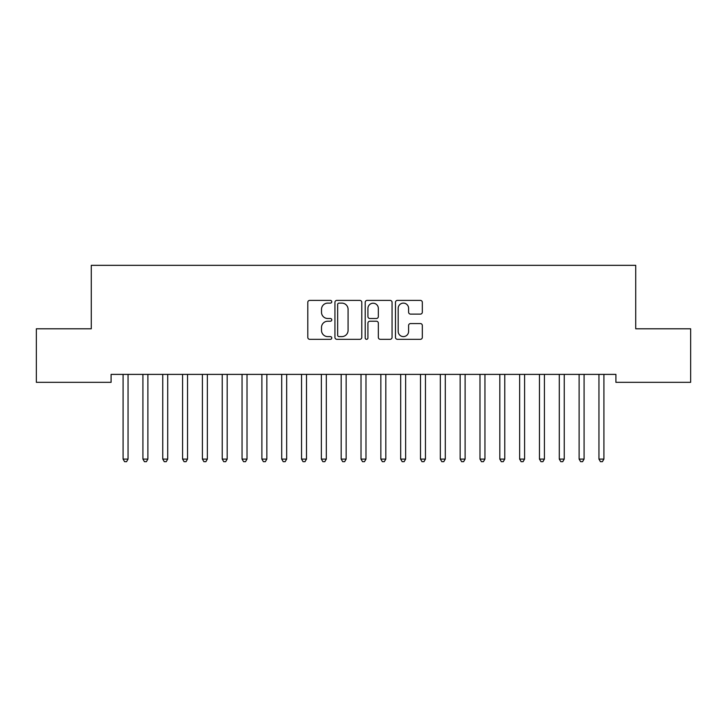 <?xml version="1.0" encoding="UTF-8"?>
<svg xmlns="http://www.w3.org/2000/svg" width="727" height="727" viewBox="0 0 727 727"><rect width="100%" height="100%" fill="white"/><g stroke="black" fill="none" stroke-linecap="round" stroke-linejoin="round"><path stroke-width="1.09" d="M331.776 301.76A1.363 1.363 0 0 0 330.412 300.396L309.738 300.396A1.945 1.945 0 0 0 307.794 302.341L307.794 337.373A1.945 1.945 0 0 0 309.738 339.318L330.412 339.318A1.363 1.363 0 0 0 331.776 337.964A1.363 1.363 0 0 0 330.412 336.601L327.741 336.601A6.225 6.225 0 0 1 321.507 330.367L321.507 327.45A6.225 6.225 0 0 1 327.741 321.225L330.412 321.225A1.363 1.363 0 0 0 331.776 319.862A1.363 1.363 0 0 0 330.412 318.499L327.741 318.499A6.225 6.225 0 0 1 321.507 312.274L321.507 309.348A6.225 6.225 0 0 1 327.741 303.123L330.412 303.123A1.363 1.363 0 0 0 331.776 301.76M420.379 314.119A1.945 1.945 0 0 0 422.323 312.174L422.323 302.341A1.945 1.945 0 0 0 420.379 300.396L397.415 300.396A1.945 1.945 0 0 0 395.47 302.341L395.47 337.373A1.945 1.945 0 0 0 397.415 339.318L420.379 339.318A1.945 1.945 0 0 0 422.323 337.373L422.323 325.505A1.945 1.945 0 0 0 420.379 323.56L410.546 323.56A1.945 1.945 0 0 0 408.601 325.505L408.601 331.394A5.207 5.207 0 0 1 403.394 336.601A5.207 5.207 0 0 1 398.187 331.394L398.187 308.33A5.207 5.207 0 0 1 403.394 303.123A5.207 5.207 0 0 1 408.601 308.33L408.601 312.174A1.945 1.945 0 0 0 410.546 314.119L420.379 314.119M615.905 374.387L111.095 374.387L111.095 382.32L36.35 382.32L36.35 328.786L91.275 328.786L91.275 265.337L635.725 265.337L635.725 328.786L690.65 328.786L690.65 382.32L615.905 382.32L615.905 374.387M361.801 302.341A1.945 1.945 0 0 0 359.847 300.396L336.883 300.396A1.945 1.945 0 0 0 334.938 302.341L334.938 337.373A1.945 1.945 0 0 0 336.883 339.318L359.847 339.318A1.945 1.945 0 0 0 361.801 337.373L361.801 302.341M367.153 300.396L390.117 300.396A1.945 1.945 0 0 1 392.062 302.341L392.062 337.373A1.945 1.945 0 0 1 390.117 339.318L380.285 339.318A1.945 1.945 0 0 1 378.34 337.373L378.34 323.17A1.945 1.945 0 0 0 376.395 321.225L369.87 321.225A1.945 1.945 0 0 0 367.926 323.17L367.926 337.964A1.363 1.363 0 0 1 366.562 339.318A1.363 1.363 0 0 1 365.199 337.964L365.199 302.341A1.945 1.945 0 0 1 367.153 300.396M339.027 303.123A1.363 1.363 0 0 0 337.664 304.486L337.664 335.238A1.363 1.363 0 0 0 339.027 336.601L341.844 336.601A6.225 6.225 0 0 0 348.079 330.367L348.079 309.348A6.225 6.225 0 0 0 341.844 303.123L339.027 303.123M378.34 308.43A5.207 5.207 0 0 0 373.133 303.223A5.207 5.207 0 0 0 367.926 308.43L367.926 316.554A1.945 1.945 0 0 0 369.87 318.499L376.395 318.499A1.945 1.945 0 0 0 378.34 316.554L378.34 308.43M122.954 374.678A1.981 1.981 -179.4 0 1 123.09 375.414A1.981 1.981 179.4 0 0 122.954 374.678L122.836 374.387M128.315 374.387L128.197 374.678A1.981 1.981 179.4 0 0 128.052 375.414L128.052 459.091L123.09 459.091L123.09 375.414M128.052 459.091L126.562 461.663L124.581 461.663L123.09 459.091M142.774 374.678A1.981 1.981 -179.4 0 1 142.919 375.414A1.981 1.981 179.4 0 0 142.774 374.678L142.665 374.387M162.603 374.678A1.981 1.981 -179.4 0 1 162.748 375.414A1.981 1.981 179.4 0 0 162.603 374.678L162.484 374.387M148.135 374.387L148.026 374.678A1.981 1.981 179.4 0 0 147.881 375.414L147.881 459.091L142.919 459.091L142.919 375.414M147.881 459.091L146.391 461.663L144.409 461.663L142.919 459.091M167.964 374.387L167.846 374.678A1.981 1.981 179.4 0 0 167.71 375.414L167.71 459.091L162.748 459.091L162.748 375.414M167.71 459.091L166.219 461.663L164.238 461.663L162.748 459.091M182.432 374.678A1.981 1.981 -179.4 0 1 182.577 375.414A1.981 1.981 179.4 0 0 182.432 374.678L182.313 374.387M202.26 374.678A1.981 1.981 -179.4 0 1 202.406 375.414A1.981 1.981 179.4 0 0 202.26 374.678L202.142 374.387M187.793 374.387L187.675 374.678A1.981 1.981 179.4 0 0 187.53 375.414L187.53 459.091L182.577 459.091L182.577 375.414M187.53 459.091L186.048 461.663L184.067 461.663L182.577 459.091M207.622 374.387L207.504 374.678A1.981 1.981 179.4 0 0 207.359 375.414L207.359 459.091L202.406 459.091L202.406 375.414M207.359 459.091L205.877 461.663L203.887 461.663L202.406 459.091M222.089 374.678A1.981 1.981 -179.4 0 1 222.235 375.414A1.981 1.981 179.4 0 0 222.089 374.678L221.971 374.387M227.451 374.387L227.333 374.678A1.981 1.981 179.4 0 0 227.188 375.414L227.188 459.091L222.235 459.091L222.235 375.414M227.188 459.091L225.697 461.663L223.716 461.663L222.235 459.091M241.918 374.678A1.981 1.981 -179.4 0 1 242.055 375.414A1.981 1.981 179.4 0 0 241.918 374.678L241.8 374.387M247.271 374.387L247.162 374.678A1.981 1.981 179.4 0 0 247.016 375.414L247.016 459.091L242.055 459.091L242.055 375.414M247.016 459.091L245.526 461.663L243.545 461.663L242.055 459.091M261.738 374.678A1.981 1.981 -179.4 0 1 261.884 375.414A1.981 1.981 179.4 0 0 261.738 374.678L261.629 374.387M267.1 374.387L266.982 374.678A1.981 1.981 179.4 0 0 266.845 375.414L266.845 459.091L261.884 459.091L261.884 375.414M266.845 459.091L265.355 461.663L263.374 461.663L261.884 459.091M281.567 374.678A1.981 1.981 -179.4 0 1 281.712 375.414A1.981 1.981 179.4 0 0 281.567 374.678L281.449 374.387M286.929 374.387L286.811 374.678A1.981 1.981 179.4 0 0 286.665 375.414L286.665 459.091L281.712 459.091L281.712 375.414M286.665 459.091L285.184 461.663L283.203 461.663L281.712 459.091M301.396 374.678A1.981 1.981 -179.4 0 1 301.541 375.414A1.981 1.981 179.4 0 0 301.396 374.678L301.278 374.387M306.758 374.387L306.64 374.678A1.981 1.981 179.4 0 0 306.494 375.414L306.494 459.091L301.541 459.091L301.541 375.414M306.494 459.091L305.013 461.663L303.023 461.663L301.541 459.091M321.225 374.678A1.981 1.981 -179.4 0 1 321.37 375.414A1.981 1.981 179.4 0 0 321.225 374.678L321.107 374.387M326.587 374.387L326.468 374.678A1.981 1.981 179.4 0 0 326.323 375.414L326.323 459.091L321.37 459.091L321.37 375.414M326.323 459.091L324.833 461.663L322.852 461.663L321.37 459.091M341.054 374.678A1.981 1.981 -179.4 0 1 341.19 375.414A1.981 1.981 179.4 0 0 341.054 374.678L340.936 374.387M346.415 374.387L346.297 374.678A1.981 1.981 179.4 0 0 346.152 375.414L346.152 459.091L341.19 459.091L341.19 375.414M346.152 459.091L344.662 461.663L342.681 461.663L341.19 459.091M360.874 374.678A1.981 1.981 -179.4 0 1 361.019 375.414A1.981 1.981 179.4 0 0 360.874 374.678L360.765 374.387M366.235 374.387L366.126 374.678A1.981 1.981 179.4 0 0 365.981 375.414L365.981 459.091L361.019 459.091L361.019 375.414M365.981 459.091L364.491 461.663L362.509 461.663L361.019 459.091M380.703 374.678A1.981 1.981 -179.4 0 1 380.848 375.414A1.981 1.981 179.4 0 0 380.703 374.678L380.584 374.387M386.064 374.387L385.946 374.678A1.981 1.981 179.4 0 0 385.81 375.414L385.81 459.091L380.848 459.091L380.848 375.414M385.81 459.091L384.319 461.663L382.338 461.663L380.848 459.091M400.532 374.678A1.981 1.981 -179.4 0 1 400.677 375.414A1.981 1.981 179.4 0 0 400.532 374.678L400.413 374.387M405.893 374.387L405.775 374.678A1.981 1.981 179.4 0 0 405.63 375.414L405.63 459.091L400.677 459.091L400.677 375.414M405.63 459.091L404.148 461.663L402.167 461.663L400.677 459.091M420.36 374.678A1.981 1.981 -179.4 0 1 420.506 375.414A1.981 1.981 179.4 0 0 420.36 374.678L420.242 374.387M425.722 374.387L425.604 374.678A1.981 1.981 179.4 0 0 425.459 375.414L425.459 459.091L420.506 459.091L420.506 375.414M425.459 459.091L423.977 461.663L421.987 461.663L420.506 459.091M440.189 374.678A1.981 1.981 -179.4 0 1 440.335 375.414A1.981 1.981 179.4 0 0 440.189 374.678L440.071 374.387M445.551 374.387L445.433 374.678A1.981 1.981 179.4 0 0 445.287 375.414L445.287 459.091L440.335 459.091L440.335 375.414M445.287 459.091L443.797 461.663L441.816 461.663L440.335 459.091M460.018 374.678A1.981 1.981 -179.4 0 1 460.155 375.414A1.981 1.981 179.4 0 0 460.018 374.678L459.9 374.387M465.371 374.387L465.262 374.678A1.981 1.981 179.4 0 0 465.116 375.414L465.116 459.091L460.155 459.091L460.155 375.414M465.116 459.091L463.626 461.663L461.645 461.663L460.155 459.091M479.838 374.678A1.981 1.981 -179.4 0 1 479.984 375.414A1.981 1.981 179.4 0 0 479.838 374.678L479.729 374.387M485.2 374.387L485.082 374.678A1.981 1.981 179.4 0 0 484.945 375.414L484.945 459.091L479.984 459.091L479.984 375.414M484.945 459.091L483.455 461.663L481.474 461.663L479.984 459.091M499.667 374.678A1.981 1.981 -179.4 0 1 499.812 375.414A1.981 1.981 179.4 0 0 499.667 374.678L499.549 374.387M505.029 374.387L504.911 374.678A1.981 1.981 179.4 0 0 504.765 375.414L504.765 459.091L499.812 459.091L499.812 375.414M504.765 459.091L503.284 461.663L501.303 461.663L499.812 459.091M519.496 374.678A1.981 1.981 -179.4 0 1 519.641 375.414A1.981 1.981 179.4 0 0 519.496 374.678L519.378 374.387M524.858 374.387L524.74 374.678A1.981 1.981 179.4 0 0 524.594 375.414L524.594 459.091L519.641 459.091L519.641 375.414M524.594 459.091L523.113 461.663L521.123 461.663L519.641 459.091M539.325 374.678A1.981 1.981 -179.4 0 1 539.47 375.414A1.981 1.981 179.4 0 0 539.325 374.678L539.207 374.387M544.687 374.387L544.568 374.678A1.981 1.981 179.4 0 0 544.423 375.414L544.423 459.091L539.47 459.091L539.47 375.414M544.423 459.091L542.933 461.663L540.952 461.663L539.47 459.091M559.154 374.678A1.981 1.981 -179.4 0 1 559.29 375.414A1.981 1.981 179.4 0 0 559.154 374.678L559.036 374.387M564.515 374.387L564.397 374.678A1.981 1.981 179.4 0 0 564.252 375.414L564.252 459.091L559.29 459.091L559.29 375.414M564.252 459.091L562.762 461.663L560.781 461.663L559.29 459.091M578.974 374.678A1.981 1.981 -179.4 0 1 579.119 375.414A1.981 1.981 179.4 0 0 578.974 374.678L578.865 374.387M584.335 374.387L584.226 374.678A1.981 1.981 179.4 0 0 584.081 375.414L584.081 459.091L579.119 459.091L579.119 375.414M584.081 459.091L582.591 461.663L580.609 461.663L579.119 459.091M598.803 374.678A1.981 1.981 -179.4 0 1 598.948 375.414A1.981 1.981 179.4 0 0 598.803 374.678L598.684 374.387M604.164 374.387L604.046 374.678A1.981 1.981 179.4 0 0 603.91 375.414L603.91 459.091L598.948 459.091L598.948 375.414M603.91 459.091L602.419 461.663L600.438 461.663L598.948 459.091"/></g></svg>

